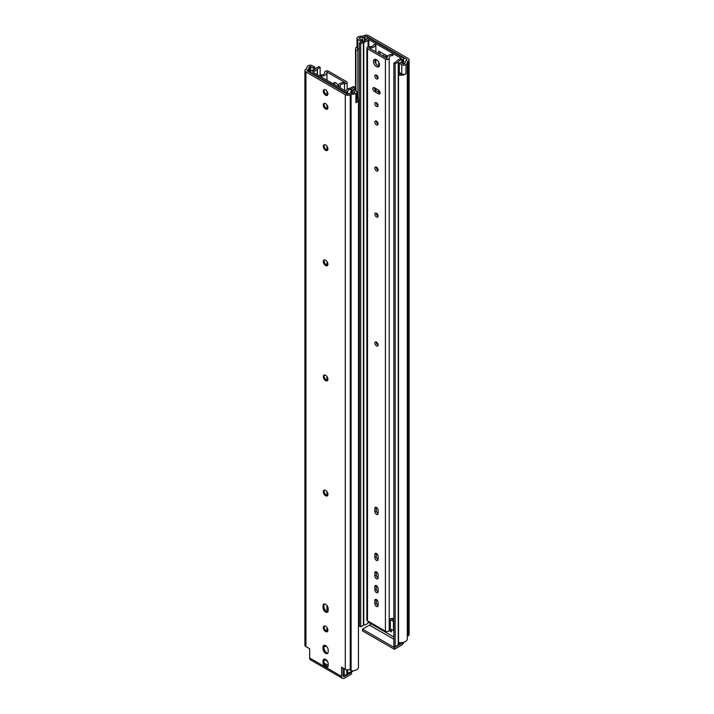 <?xml version="1.0" encoding="UTF-8"?>
<svg xmlns="http://www.w3.org/2000/svg" width="714" height="714" viewBox="0 0 714 714"><rect width="100%" height="100%" fill="white"/><g stroke="black" fill="none" stroke-linecap="round" stroke-linejoin="round"><path stroke-width="1.07" d="M386.113 55.389A3.267 1.883 -120 0 0 387.024 57.629M365.229 40.493L365.229 36.557L364.39 37.048A2.097 1.214 180 0 1 362.623 37.387A4.4 2.544 180 0 0 359.365 37.878L359.294 38.494L361.757 39.913L360.267 40.769L357.812 39.35A2.802 1.615 180 0 1 356.991 38.208A2.802 1.615 180 0 1 358.098 36.914A6.497 3.748 180 0 1 362.908 36.191L363.756 35.7A3.508 2.026 180 0 1 368.719 35.7L408.078 58.423A3.508 2.026 180 0 1 409.104 59.86A3.508 2.026 180 0 1 408.078 61.288L407.23 61.779A6.497 3.748 180 0 1 407.292 62.288A6.497 3.748 180 0 1 405.971 64.555A2.802 1.615 180 0 1 401.759 64.724L399.296 63.296L399.296 72.507L401.759 73.97M407.292 62.288L407.292 638.941A6.497 3.748 180 0 1 398.528 642.457L398.528 75.006L399.26 73.872A4.4 2.544 180 0 0 401.821 73.961A2.802 1.615 180 0 1 401.759 73.926L401.759 64.724M405.15 62.636L405.15 61.94A4.4 2.544 180 0 1 405.195 62.288A4.4 2.544 180 0 1 404.303 63.823L400.777 62.448L399.296 63.296M405.971 64.555L405.971 73.765A6.497 3.748 180 0 1 398.528 75.006M403.874 642.243A4.195 2.419 120 0 1 401.384 645.26L394.396 649.294L394.396 647.58L401.384 643.555A2.097 1.214 120 0 0 402.348 642.582A1.776 1.026 0 0 1 401.759 642.734A4.436 2.561 0 0 0 398.483 644.715A0.884 0.509 0 0 1 398.242 644.974L395.172 646.741L393.86 645.983L393.86 63.046L395.172 63.814L395.172 646.741M393.86 639.208L369.486 625.134A2.097 1.214 120 0 0 370.727 623.634M385.524 55.049A3.267 1.883 -120 0 0 385.515 55.264A3.267 1.883 -120 0 0 386.524 58.048M383.971 56.567A4.391 2.535 60 0 1 383.802 55.335A4.391 2.535 60 0 1 384.007 54.175M369.486 625.134L362.507 629.168L362.507 630.881L394.396 649.294M394.396 647.58L362.507 629.168M390.031 629.632L390.031 629.034M406.587 59.28A1.419 0.821 180 0 1 406.998 59.86A1.419 0.821 180 0 1 406.587 60.44L406.587 59.28L367.237 36.557A1.419 0.821 180 0 0 365.229 36.557M405.15 61.94A2.097 1.214 180 0 1 405.133 61.779A2.097 1.214 180 0 1 405.748 60.922L406.587 60.44M409.104 59.86L409.104 634.478A3.508 2.026 180 0 1 408.078 635.915L407.292 636.361M405.971 73.765A2.802 1.615 180 0 1 401.821 73.961M359.383 49.462L357.812 48.561A2.802 1.615 180 0 1 357.75 48.516A2.802 1.615 180 0 1 356.991 47.41L356.991 38.208M360.267 40.769L360.267 42.635M361.757 39.913L361.757 41.778M357.901 98.407L357.901 49.998L355.938 50.426A6.497 3.748 180 0 1 355.527 49.114A6.497 3.748 180 0 1 356.991 46.74M355.938 90.883L355.938 50.426M358.473 615.057A4.4 2.544 180 0 1 359.383 614.522M357.901 49.998A4.4 2.544 180 0 1 357.625 49.114A4.4 2.544 180 0 1 357.75 48.516M389.112 630.632L391.343 631.917L391.343 629.712M391.343 630.391L389.282 629.204M387.568 56.227L378.786 51.158L378.786 53.577M380.107 54.344L380.107 51.917M395.172 63.814L398.242 62.038A0.884 0.509 0 0 0 398.483 61.779A4.436 2.561 0 0 1 401.759 59.797A1.776 1.026 0 0 0 402.589 59.53L403.026 59.28A1.776 1.026 0 0 0 403.544 58.557A1.776 1.026 0 0 0 403.026 57.825L369.745 38.618A1.776 1.026 0 0 0 367.237 38.618L366.8 38.868A1.776 1.026 0 0 0 366.336 39.341A4.436 2.561 0 0 1 362.908 41.233A0.884 0.509 0 0 0 362.453 41.376L359.383 43.143L359.383 626.08L360.704 626.838L363.408 625.277A0.884 0.509 0 0 1 363.783 625.152A6.301 3.641 0 0 0 368.085 622.653L368.826 622.537L393.86 636.986M359.383 43.143L360.704 43.911L360.704 626.838M360.704 43.911L363.408 42.349L363.408 625.277M393.86 63.046L396.556 61.493A0.884 0.509 0 0 0 396.779 61.27A6.301 3.641 0 0 1 401.116 58.789L401.304 58.361L368.826 39.609L368.085 39.716A6.301 3.641 0 0 1 363.783 42.215A0.884 0.509 0 0 0 363.408 42.349M378.786 62.332L378.786 66.099M378.786 90.294L378.786 92.284M376.332 507.377A2.294 1.321 -120 0 0 376.323 507.52L376.323 510.689A2.294 1.321 -120 0 0 378.081 513.571M378.081 510.251A2.294 1.321 -120 0 0 377.081 507.949A2.294 1.321 -120 0 0 375.323 507.333A2.294 1.321 -120 0 0 374.841 508.377L374.841 511.545A2.294 1.321 -120 0 0 375.841 513.857A2.294 1.321 -120 0 0 377.608 514.464A2.294 1.321 -120 0 0 378.081 513.42L378.081 510.251M392.825 54.3L392.825 55.514A3.695 2.133 180 0 0 389.121 57.647A3.695 2.133 180 0 0 389.175 58.004A2.213 1.276 180 0 1 389.201 58.218A2.213 1.276 180 0 1 387.836 59.405A2.213 1.276 180 0 1 385.426 59.119L367.505 48.775A2.213 1.276 180 0 1 366.853 47.874A2.213 1.276 180 0 1 369.441 46.615A3.695 2.133 180 0 0 373.761 44.509L375.859 44.5A5.801 3.347 180 0 1 375.859 44.509A5.801 3.347 180 0 1 368.71 47.758L387.184 58.423A5.801 3.347 180 0 1 387.024 57.647A5.801 3.347 180 0 1 392.825 54.3L392.825 55.514M389.201 620.038A3.695 2.133 180 0 1 390.79 618.699A3.695 2.133 180 0 1 392.825 618.351M376.332 553.412A2.294 1.321 -120 0 0 376.323 553.564L376.323 556.733A2.294 1.321 -120 0 0 378.081 559.606M376.332 571.834A2.294 1.321 -120 0 0 376.323 571.976L376.323 575.145A2.294 1.321 -120 0 0 378.081 578.028M376.332 585.641A2.294 1.321 -120 0 0 376.323 585.792L376.323 588.961A2.294 1.321 -120 0 0 378.081 591.835M376.332 599.457A2.294 1.321 -120 0 0 376.323 599.608L376.323 602.777A2.294 1.321 -120 0 0 378.081 605.65M376.332 342.06A2.294 1.321 -120 0 0 376.323 342.211A2.294 1.321 -120 0 0 378.081 345.085M376.332 213.147A2.294 1.321 -120 0 0 376.323 213.299A2.294 1.321 -120 0 0 378.081 216.172M376.332 167.112A2.294 1.321 -120 0 0 376.323 167.263A2.294 1.321 -120 0 0 378.081 170.137M376.332 121.068A2.294 1.321 -120 0 0 376.323 121.219A2.294 1.321 -120 0 0 378.081 124.093M376.332 102.655A2.294 1.321 -120 0 0 376.323 102.807A2.294 1.321 -120 0 0 378.081 105.681M374.341 87.688A2.294 1.321 -120 0 0 375.957 90.642L379.937 92.945A2.294 1.321 -120 0 0 380.071 93.016M376.332 75.032A2.294 1.321 -120 0 0 376.323 75.175A2.294 1.321 -120 0 0 378.081 78.058M375.225 59.307A4.23 2.437 -120 0 0 374.957 60.574A4.23 2.437 -120 0 0 379.188 66.161M389.201 620.073L390.362 619.93L393.86 621.475M390.79 618.699A2.82 1.624 180 0 1 391.87 619.092L393.86 620.243M373.476 61.431A4.23 2.437 -120 0 0 375.323 65.688A4.23 2.437 -120 0 0 378.581 66.821A4.23 2.437 -120 0 0 378.581 61.94A4.23 2.437 -120 0 0 374.35 59.494A4.23 2.437 -120 0 0 373.476 61.431M393.86 630.676L390.362 629.141L390.362 619.93M389.201 629.284L390.362 629.141M389.175 630.051A2.213 1.276 180 0 1 389.201 630.266A2.213 1.276 180 0 1 387.836 631.453A2.213 1.276 180 0 1 385.426 631.176L367.505 620.823A2.213 1.276 180 0 1 366.853 619.922L366.853 47.874M393.441 630.917L393.441 621.716M374.841 76.032A2.294 1.321 -120 0 0 375.841 78.344A2.294 1.321 -120 0 0 377.608 78.951A2.294 1.321 -120 0 0 377.608 76.309A2.294 1.321 -120 0 0 375.323 74.988A2.294 1.321 -120 0 0 374.841 76.032M374.475 91.499L378.456 93.802A2.294 1.321 -120 0 0 379.607 93.918A2.294 1.321 -120 0 0 379.955 92.079A2.294 1.321 -120 0 0 378.456 90.062L374.475 87.76A2.294 1.321 -120 0 0 373.324 87.644A2.294 1.321 -120 0 0 372.976 89.482A2.294 1.321 -120 0 0 374.475 91.499L375.957 90.642M374.841 103.655A2.294 1.321 -120 0 0 375.841 105.967A2.294 1.321 -120 0 0 377.608 106.582A2.294 1.321 -120 0 0 377.608 103.932A2.294 1.321 -120 0 0 375.323 102.611A2.294 1.321 -120 0 0 374.841 103.655M374.841 122.076A2.294 1.321 -120 0 0 375.841 124.379A2.294 1.321 -120 0 0 377.608 124.995A2.294 1.321 -120 0 0 377.608 122.353A2.294 1.321 -120 0 0 375.323 121.023A2.294 1.321 -120 0 0 374.841 122.076M374.841 168.111A2.294 1.321 -120 0 0 375.841 170.423A2.294 1.321 -120 0 0 377.608 171.03A2.294 1.321 -120 0 0 377.608 168.388A2.294 1.321 -120 0 0 375.323 167.067A2.294 1.321 -120 0 0 374.841 168.111M374.841 214.155A2.294 1.321 -120 0 0 375.841 216.458A2.294 1.321 -120 0 0 377.608 217.074A2.294 1.321 -120 0 0 377.608 214.432A2.294 1.321 -120 0 0 375.323 213.102A2.294 1.321 -120 0 0 374.841 214.155M374.841 343.068A2.294 1.321 -120 0 0 375.841 345.371A2.294 1.321 -120 0 0 377.608 345.987A2.294 1.321 -120 0 0 377.608 343.345A2.294 1.321 -120 0 0 375.323 342.015A2.294 1.321 -120 0 0 374.841 343.068M374.841 603.625A2.294 1.321 -120 0 0 375.841 605.936A2.294 1.321 -120 0 0 377.608 606.543A2.294 1.321 -120 0 0 378.081 605.499L378.081 602.33A2.294 1.321 -120 0 0 377.081 600.028A2.294 1.321 -120 0 0 375.323 599.412A2.294 1.321 -120 0 0 374.841 600.456L374.841 603.625L376.323 602.777M374.841 589.818A2.294 1.321 -120 0 0 375.841 592.12A2.294 1.321 -120 0 0 377.608 592.736A2.294 1.321 -120 0 0 378.081 591.683L378.081 588.514A2.294 1.321 -120 0 0 377.081 586.212A2.294 1.321 -120 0 0 375.323 585.596A2.294 1.321 -120 0 0 374.841 586.649L374.841 589.818L376.323 588.961M374.841 576.002A2.294 1.321 -120 0 0 375.841 578.313A2.294 1.321 -120 0 0 377.608 578.92A2.294 1.321 -120 0 0 378.081 577.876L378.081 574.708A2.294 1.321 -120 0 0 377.081 572.396A2.294 1.321 -120 0 0 375.323 571.789A2.294 1.321 -120 0 0 374.841 572.833L374.841 576.002L376.323 575.145M374.841 557.589A2.294 1.321 -120 0 0 375.841 559.892A2.294 1.321 -120 0 0 377.608 560.508A2.294 1.321 -120 0 0 378.081 559.455L378.081 556.286A2.294 1.321 -120 0 0 377.081 553.984A2.294 1.321 -120 0 0 375.323 553.368A2.294 1.321 -120 0 0 374.841 554.421L374.841 557.589L376.323 556.733M375.859 90.589L375.859 88.563L375.859 90.589M375.859 63.564L375.859 59.432L375.859 63.564M375.859 51.89L375.859 44.509L375.859 51.89M323.04 648.883L323.04 647.071A3.632 2.097 60 0 1 323.79 645.411A3.632 2.097 60 0 1 326.584 646.384A3.632 2.097 60 0 1 328.172 650.043L328.172 651.846A3.632 2.097 60 0 1 327.423 653.506A3.632 2.097 60 0 1 324.62 652.534A3.632 2.097 60 0 1 323.04 648.883L323.888 648.383L323.888 646.581A3.632 2.097 60 0 1 323.906 646.232A3.632 2.097 60 0 1 324.263 645.251M323.04 662.69L323.04 660.887A3.632 2.097 60 0 1 323.79 659.227A3.632 2.097 60 0 1 326.584 660.2A3.632 2.097 60 0 1 328.172 663.85L328.172 665.662A3.632 2.097 60 0 1 327.423 667.322A3.632 2.097 60 0 1 324.62 666.349A3.632 2.097 60 0 1 323.04 662.69L323.888 662.199L323.888 660.396A3.632 2.097 60 0 1 323.906 660.039A3.632 2.097 60 0 1 324.263 659.067M323.04 607.587L323.04 605.784A3.632 2.097 60 0 1 323.79 604.124A3.632 2.097 60 0 1 326.584 605.097A3.632 2.097 60 0 1 328.172 608.747L328.172 610.559A3.632 2.097 60 0 1 327.423 612.219A3.632 2.097 60 0 1 324.62 611.246A3.632 2.097 60 0 1 323.04 607.587L323.888 607.096L323.888 605.293A3.632 2.097 60 0 1 323.906 604.936A3.632 2.097 60 0 1 324.263 603.964M327.913 494.4A3.267 1.883 60 0 1 327.235 495.9A3.267 1.883 60 0 1 323.969 494.017A3.267 1.883 60 0 1 323.969 490.241A3.267 1.883 60 0 1 326.485 491.116A3.267 1.883 60 0 1 327.913 494.4M327.913 379.304A3.267 1.883 60 0 1 327.235 380.803A3.267 1.883 60 0 1 323.969 378.911A3.267 1.883 60 0 1 323.969 375.136A3.267 1.883 60 0 1 326.485 376.019A3.267 1.883 60 0 1 327.913 379.304M327.913 264.207A3.267 1.883 60 0 1 327.235 265.697A3.267 1.883 60 0 1 323.969 263.814A3.267 1.883 60 0 1 323.969 260.039A3.267 1.883 60 0 1 326.485 260.913A3.267 1.883 60 0 1 327.913 264.207M327.913 630.221A3.267 1.883 60 0 1 327.235 631.72A3.267 1.883 60 0 1 323.969 629.837A3.267 1.883 60 0 1 323.969 626.062A3.267 1.883 60 0 1 326.485 626.937A3.267 1.883 60 0 1 327.913 630.221M327.913 148.958A3.267 1.883 60 0 1 327.235 150.458A3.267 1.883 60 0 1 324.754 149.61A3.267 1.883 60 0 1 323.299 146.361A3.267 1.883 60 0 1 323.969 144.799A3.267 1.883 60 0 1 326.485 145.674A3.267 1.883 60 0 1 327.913 148.958M327.913 107.671A3.267 1.883 60 0 1 327.235 109.162A3.267 1.883 60 0 1 323.969 107.278A3.267 1.883 60 0 1 323.969 103.503A3.267 1.883 60 0 1 326.485 104.378A3.267 1.883 60 0 1 327.913 107.671M327.913 93.855A3.267 1.883 60 0 1 327.235 95.355A3.267 1.883 60 0 1 323.969 93.463A3.267 1.883 60 0 1 323.969 89.696A3.267 1.883 60 0 1 326.485 90.571A3.267 1.883 60 0 1 327.913 93.855M344.514 676.381A2.097 1.214 -60 0 1 343.47 676.488A2.097 1.214 -60 0 1 343.032 675.524L344.514 676.381L351.493 672.356L351.493 674.061L344.514 678.095A4.195 2.419 -60 0 1 342.425 678.3L310.528 659.888A4.195 2.419 -60 0 1 309.653 657.969L309.653 648.731L305.922 646.572A3.508 2.026 180 0 1 304.896 645.144L304.896 70.516A3.508 2.026 180 0 1 305.922 69.088L306.77 68.598A6.497 3.748 180 0 1 306.708 68.089A6.497 3.748 180 0 1 308.029 65.822A2.802 1.615 180 0 1 312.241 65.652L314.704 67.071L314.704 69.633M342.425 678.3A4.195 2.419 -60 0 1 341.551 676.381L341.551 667.144L345.281 669.295L345.281 94.676L305.922 71.953A3.508 2.026 180 0 1 304.896 70.516M308.252 71.587L308.252 69.454A2.097 1.214 180 0 0 308.867 68.598A2.097 1.214 180 0 0 308.85 68.437A4.4 2.544 180 0 1 308.805 68.089A4.4 2.544 180 0 1 309.697 66.554L310.76 66.509L310.76 71.248M323.969 659.7A4.4 2.544 -120 0 0 323.969 659.718L323.969 661.521A4.4 2.544 -120 0 0 325.37 665.323L327.173 666.947M327.797 666.983A3.632 2.097 60 0 1 326.771 666.805A3.632 2.097 60 0 1 323.888 662.199L323.969 661.521M327.101 611.818A4.4 2.544 -120 0 1 323.969 606.418L323.969 604.615L323.04 605.784M327.797 611.88A3.632 2.097 60 0 1 326.771 611.702A3.632 2.097 60 0 1 323.888 607.096L323.969 606.418M327.494 495.694A3.267 1.883 60 0 1 326.459 495.552A3.267 1.883 60 0 1 323.879 491.089A3.267 1.883 60 0 1 324.281 490.116M323.986 490.616A4.391 2.535 -120 0 0 326.914 495.703M327.494 380.598A3.267 1.883 60 0 1 326.459 380.455A3.267 1.883 60 0 1 323.879 375.992A3.267 1.883 60 0 1 324.281 375.02M323.986 375.519A4.391 2.535 -120 0 0 326.914 380.598M327.494 265.492A3.267 1.883 60 0 1 326.459 265.358A3.267 1.883 60 0 1 323.879 260.896A3.267 1.883 60 0 1 324.281 259.923M323.986 260.414A4.391 2.535 -120 0 0 326.914 265.501M327.494 631.515A3.267 1.883 60 0 1 326.459 631.381A3.267 1.883 60 0 1 323.879 626.91A3.267 1.883 60 0 1 324.281 625.937M323.986 626.437A4.391 2.535 -120 0 0 326.914 631.524M327.494 150.252A3.267 1.883 60 0 1 325.129 149.083A3.267 1.883 60 0 1 323.861 146.04L324.326 144.665M323.986 145.281A4.391 2.535 -120 0 0 326.575 150.163M327.494 108.956A3.267 1.883 60 0 1 326.459 108.823A3.267 1.883 60 0 1 323.879 104.351A3.267 1.883 60 0 1 324.281 103.387M323.986 103.878A4.391 2.535 -120 0 0 326.914 108.965M327.494 95.149A3.267 1.883 60 0 1 326.459 95.007A3.267 1.883 60 0 1 323.879 90.544A3.267 1.883 60 0 1 324.281 89.571M323.986 90.071A4.391 2.535 -120 0 0 326.914 95.149M327.797 653.176A3.632 2.097 60 0 1 326.771 652.998A3.632 2.097 60 0 1 323.888 648.383L323.969 645.902A4.4 2.544 -120 0 0 323.969 645.902L323.04 647.071M343.032 668.001L343.032 675.524M351.029 672.079L351.493 672.356M323.969 647.714A4.4 2.544 -120 0 0 327.101 653.114M308.252 69.454L307.413 69.936A1.419 0.821 180 0 0 307.002 70.516A1.419 0.821 180 0 0 307.413 71.097L346.763 93.82A1.419 0.821 180 0 0 348.771 93.82L349.61 93.329A2.097 1.214 180 0 1 351.377 92.99A4.4 2.544 180 0 0 354.635 92.499L354.706 91.883L352.243 90.464L352.243 93.007M357.009 98.594L358.062 98.371A6.497 3.748 180 0 1 358.473 99.683L358.473 667.126A6.497 3.748 180 0 1 351.092 670.839L351.092 668.813L350.244 669.295A3.508 2.026 180 0 1 345.281 669.295M314.704 67.071L313.223 67.928L313.223 70.356M313.223 67.928L310.76 66.509M352.243 90.464L353.733 89.607L356.188 91.026A2.802 1.615 180 0 1 357.009 92.168A2.802 1.615 180 0 1 355.902 93.463A6.497 3.748 180 0 1 351.092 94.186L350.244 94.676A3.508 2.026 180 0 1 345.281 94.676M357.009 92.168L357.009 101.379A2.802 1.615 180 0 1 355.902 102.664A6.497 3.748 180 0 0 358.473 99.683M351.092 668.813L351.092 94.186M343.032 673.989L344.255 674.694A1.776 1.026 0 0 0 346.763 674.694L347.2 674.444A1.776 1.026 0 0 0 347.664 673.962A4.436 2.561 0 0 1 351.092 672.07L351.092 670.839L349.61 669.589M324.067 659.415L327.44 661.36M324.245 663.136L328.172 665.412M347.664 91.035A4.436 2.561 0 0 1 351.092 89.143A0.884 0.509 0 0 0 351.547 89L354.617 87.233L353.296 86.465L350.592 88.027A0.884 0.509 0 0 1 350.217 88.161A6.301 3.641 0 0 0 345.915 90.66L345.174 90.767L312.696 72.016L312.884 71.587A6.301 3.641 0 0 0 317.221 69.106A0.884 0.509 0 0 1 317.444 68.883L320.14 67.33L318.828 66.563L315.758 68.339A0.884 0.509 0 0 0 315.517 68.598A4.436 2.561 0 0 1 312.241 70.579A1.776 1.026 0 0 0 311.411 70.847L310.974 71.097A1.776 1.026 0 0 0 310.456 71.819A1.776 1.026 0 0 0 310.974 72.551L344.255 91.758A1.776 1.026 0 0 0 346.763 91.758L347.2 91.508A1.776 1.026 0 0 0 347.664 91.035L347.664 94.052M351.092 672.07A0.884 0.509 0 0 0 351.547 671.928L353.573 670.758M354.617 87.233L354.617 90.116M320.14 67.33L320.14 76.318M326.816 71.953A5.801 3.347 180 0 1 326.976 72.73A5.801 3.347 180 0 1 321.175 76.077L321.175 74.863A3.695 2.133 180 0 0 324.879 72.73A3.695 2.133 180 0 0 324.825 72.373A2.213 1.276 180 0 1 324.799 72.159A2.213 1.276 180 0 1 326.164 70.972A2.213 1.276 180 0 1 328.574 71.248L346.495 81.601A2.213 1.276 180 0 1 347.147 82.503A2.213 1.276 180 0 1 344.559 83.761A3.695 2.133 180 0 0 340.239 85.867L338.141 85.876A5.801 3.347 180 0 1 338.141 85.867A5.801 3.347 180 0 1 345.29 82.61L326.816 71.953M321.175 76.916L321.175 76.077M340.239 85.876A3.695 2.133 180 0 1 340.239 85.867L340.239 87.92M333.188 83.85A4.23 2.437 60 0 1 333.938 82.833A4.23 2.437 60 0 1 338.213 85.35M334.616 84.671A4.23 2.437 60 0 1 334.812 82.637M326.271 646.081A2.82 1.624 180 0 1 323.969 646.652M338.141 86.706L338.141 85.876L338.141 86.706M401.384 643.555L400.492 643.037M367.237 38.61L367.237 36.557M408.078 635.915L408.078 61.288M357.812 39.35L357.812 48.561M359.365 37.878L359.365 38.538M362.623 41.296L362.623 37.387M364.39 40.894L364.39 37.048M363.783 42.215L363.783 625.152M368.085 39.716L368.085 46.731M368.085 621.162L368.085 622.653M368.826 39.609L368.826 46.606M368.826 621.591L368.826 622.537M398.242 62.038L398.242 644.974M398.483 61.779L398.483 644.715M401.759 59.797L401.759 63.01M402.589 59.53L402.589 63.492M403.026 59.28L403.026 63.742M376.323 507.52L374.841 508.377M376.323 510.689L374.841 511.545M379.937 92.945L378.456 93.802M376.323 599.608L374.841 600.456M376.323 585.792L374.841 586.649M376.323 571.976L374.841 572.833M376.323 553.564L374.841 554.421M367.505 620.823L367.505 48.775M385.426 631.176L385.426 59.119M309.653 657.969L341.551 676.381M305.922 646.572L305.922 71.953M309.697 66.554L309.697 72.417M325.37 665.323L327.922 666.796M323.969 659.718L323.04 660.887M307.413 71.097L307.413 69.936M355.902 93.463L355.902 102.664M354.706 91.883L354.706 92.463M350.244 669.295L350.244 94.676M344.255 91.758L344.255 92.374M344.255 668.706L344.255 674.694M310.974 72.551L310.974 73.158M346.763 91.758L346.763 93.82M346.763 669.803L346.763 674.694M347.2 91.508L347.2 93.989M347.2 669.866L347.2 674.444M347.664 669.893L347.664 673.962M351.092 89.143L351.092 92.981M351.547 89L351.547 92.998M351.547 670.865L351.547 671.928M312.884 71.587L312.884 72.132M317.221 69.106L317.221 74.631M317.444 68.883L317.444 74.756M344.559 90.41L344.559 83.761M324.825 73.087L324.825 72.373M405.133 61.779L405.133 62.707M355.527 49.114L355.527 90.642M403.544 63.965L403.544 58.557M387.024 57.647L387.024 58.334M389.201 58.218L389.201 630.266M306.708 68.089L306.708 68.633M308.867 68.598L308.867 71.935M310.456 72.855L310.456 71.819M326.976 72.73L326.976 80.263M326.976 91.169L326.976 95.158M326.976 104.976L326.976 108.974M326.976 146.272L326.976 150.261M326.976 261.511L326.976 265.51M326.976 376.617L326.976 380.607M326.976 491.714L326.976 495.712M326.976 605.552L326.976 611.746M326.976 627.535L326.976 631.533M347.147 82.503L347.147 89.312M324.799 72.159L324.799 73.185"/></g></svg>
